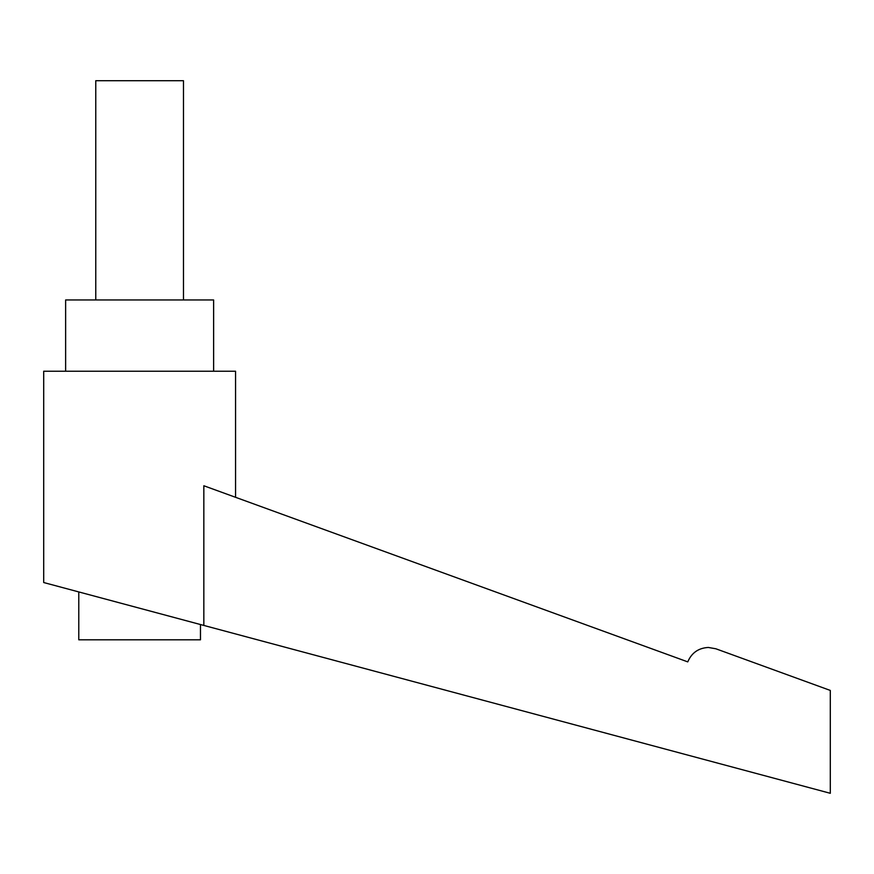 <?xml version="1.0" encoding="UTF-8"?>
<svg xmlns="http://www.w3.org/2000/svg" width="874" height="874" viewBox="0 0 874 874"><rect width="100%" height="100%" fill="white"/><g stroke="black" fill="none" stroke-linecap="round" stroke-linejoin="round"><path stroke-width="1.31" d="M235.554 497.295L235.554 371.221L43.7 371.221L43.7 582.532L203.839 625.434L203.839 485.758L687.762 661.88C691.64 652.802 698.501 647.995 708.366 647.459L715.861 648.781L830.3 690.427L830.3 793.297L203.839 625.434M78.78 639.812L200.474 639.812L200.474 624.539L78.78 591.927L78.78 639.812M213.627 371.221L213.627 299.957L65.626 299.957L65.626 371.221M183.474 299.957L183.474 80.703L95.769 80.703L95.769 299.957"/></g></svg>
